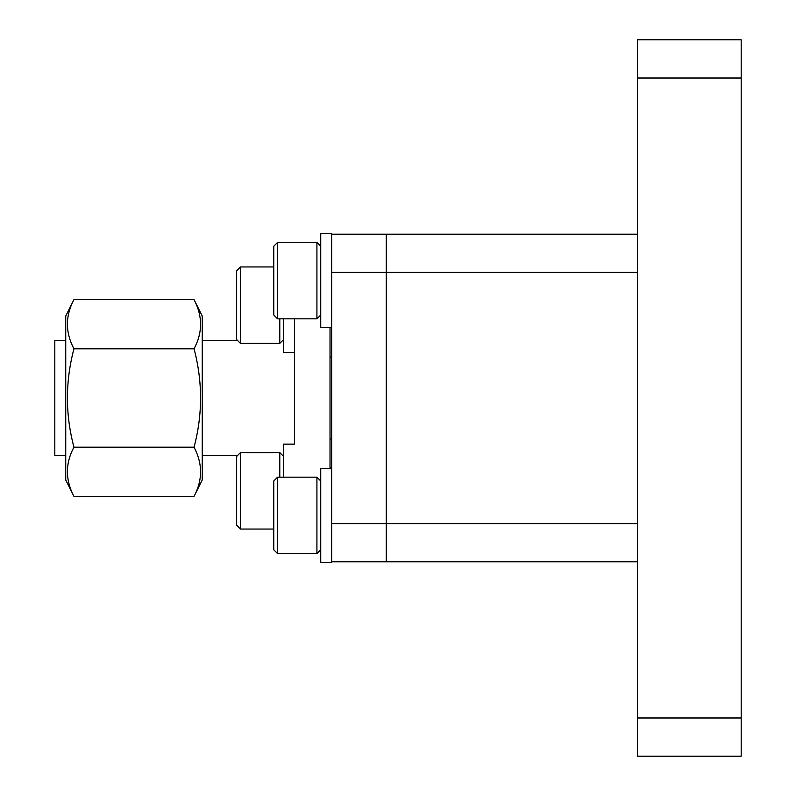 <?xml version="1.0" encoding="UTF-8"?>
<svg xmlns="http://www.w3.org/2000/svg" width="796" height="796" viewBox="0 0 796 796"><rect width="100%" height="100%" fill="white"/><g stroke="black" fill="none" stroke-linecap="round" stroke-linejoin="round"><path stroke-width="1.19" d="M637.437 756.2L637.437 717.982L741.185 717.982L741.185 756.2L637.437 756.2M637.437 78.018L637.437 39.8L741.185 39.8L741.185 78.018L637.437 78.018L637.437 717.982M741.185 78.018L741.185 717.982M637.437 272.411L386.259 272.411L386.259 234.193L637.437 234.193M637.437 561.807L386.259 561.807L386.259 272.411L386.259 523.589L637.437 523.589M331.653 234.193L386.259 234.193L386.259 272.411L331.653 272.411L331.653 523.589L386.259 523.589L386.259 561.807L331.653 561.807M202.244 455.332L237.735 455.332M282.51 455.332L283.605 455.332M202.244 340.668L237.735 340.668M282.51 340.668L283.605 340.668M331.653 357.046L330.022 357.046M331.653 438.954L330.022 438.954M194.055 299.644L202.244 316.022L202.244 479.978L194.055 496.356C202.721 480.087 202.721 463.7 194.055 447.183C202.721 414.447 202.721 381.652 194.055 348.817C202.721 332.549 202.721 316.161 194.055 299.644L73.928 299.644C65.262 315.913 65.262 332.3 73.928 348.817C65.262 381.652 65.262 414.447 73.928 447.183C65.262 463.451 65.262 479.839 73.928 496.356L65.74 479.978L65.74 316.022L73.928 299.644M65.74 455.332L54.815 455.332L54.815 340.668L65.74 340.668M194.055 496.356L73.928 496.356M194.055 447.183L73.928 447.183M194.055 348.817L73.928 348.817M330.022 468.436L330.022 327.564M283.605 477.172L283.605 444.138L294.53 444.138L294.53 318.828L294.53 352.409L283.605 352.409L283.605 318.828M316.917 318.828L316.917 242.382L277.595 242.382L277.595 318.828L316.917 318.828L320.738 315.007M277.595 318.828L273.774 315.007L273.774 246.203L277.595 242.382M316.917 553.618L316.917 477.172L277.595 477.172L277.595 553.618L316.917 553.618L320.738 549.797M277.595 553.618L273.774 549.797L273.774 480.993L277.595 477.172M240.472 529.051L236.651 525.231L236.651 456.426L240.472 452.606L240.472 529.051L273.774 529.051M331.355 468.436L330.907 467.351L330.191 468.436L330.728 467.501M279.784 477.172L279.784 452.606L240.472 452.606M283.605 339.574L279.784 343.394L279.784 318.828M240.472 343.394L236.651 339.574L236.651 270.769L240.472 266.949L240.472 343.394L279.784 343.394M320.738 468.436L320.738 562.354L331.653 562.354L331.653 468.436L320.738 468.436M320.738 233.646L320.738 327.564L331.653 327.564L331.653 233.646L320.738 233.646M320.738 246.203L316.917 242.382M320.738 480.993L316.917 477.172M330.907 467.351L331.653 467.351M283.605 456.426L279.784 452.606M240.472 266.949L273.774 266.949"/></g></svg>
